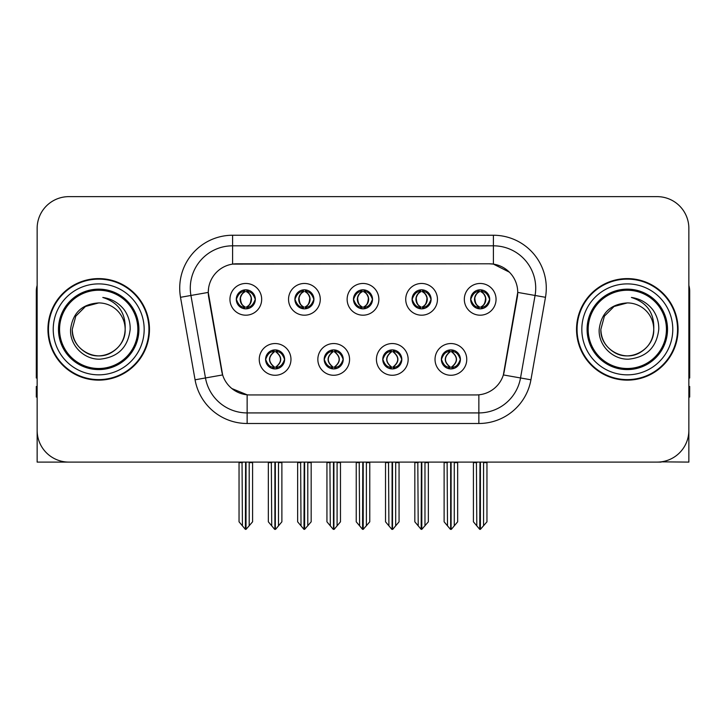<?xml version="1.0" encoding="UTF-8"?>
<svg xmlns="http://www.w3.org/2000/svg" width="726" height="726" viewBox="0 0 726 726"><rect width="100%" height="100%" fill="white"/><g stroke="black" fill="none" stroke-linecap="round" stroke-linejoin="round"><path stroke-width="1.09" d="M353.48 299.33A9.52 9.52 0 0 0 363 308.849A9.52 9.52 0 0 0 372.52 299.33A9.52 9.52 0 0 0 363 289.81A9.52 9.52 0 0 0 353.48 299.33L353.571 299.33C355.54 304.648 358.009 307.207 360.985 307.016L360.341 308.468M347.137 299.33A15.863 15.863 0 0 0 363 315.193A15.863 15.863 0 0 0 378.863 299.33A15.863 15.863 0 0 0 363 283.467A15.863 15.863 0 0 0 347.137 299.33M382.774 359.406A9.52 9.52 0 0 0 392.294 368.926A9.52 9.52 0 0 0 401.814 359.406A9.52 9.52 0 0 0 392.294 349.887A9.52 9.52 0 0 0 382.774 359.406L382.865 359.406C384.671 364.525 387.139 367.093 390.289 367.093L391.414 367.093C385.116 361.965 385.116 356.838 391.414 351.711L390.289 351.711C387.203 351.647 384.726 354.215 382.865 359.406M376.431 359.406A15.863 15.863 0 0 0 392.294 375.269A15.863 15.863 0 0 0 408.157 359.406A15.863 15.863 0 0 0 392.294 343.543A15.863 15.863 0 0 0 376.431 359.406M412.078 299.33A9.52 9.52 0 0 0 421.588 308.849A9.52 9.52 0 0 0 431.108 299.33A9.52 9.52 0 0 0 421.588 289.81A9.52 9.52 0 0 0 412.078 299.33L412.159 299.33C414.138 304.648 416.606 307.207 419.574 307.016L418.929 308.468M405.725 299.33A15.863 15.863 0 0 0 421.588 315.193A15.863 15.863 0 0 0 437.46 299.33A15.863 15.863 0 0 0 421.588 283.467A15.863 15.863 0 0 0 405.725 299.33M470.666 299.33A9.52 9.52 0 0 0 480.185 308.849A9.52 9.52 0 0 0 489.705 299.33A9.52 9.52 0 0 0 480.185 289.81A9.52 9.52 0 0 0 470.666 299.33L470.757 299.33C472.726 304.648 475.194 307.207 478.171 307.016L477.527 308.468M464.322 299.33A15.863 15.863 0 0 0 480.185 315.193A15.863 15.863 0 0 0 496.049 299.33A15.863 15.863 0 0 0 480.185 283.467A15.863 15.863 0 0 0 464.322 299.33M294.892 299.33A9.52 9.52 0 0 0 304.412 308.849A9.52 9.52 0 0 0 313.922 299.33A9.52 9.52 0 0 0 304.412 289.81A9.52 9.52 0 0 0 294.892 299.33L294.974 299.33C296.952 304.648 299.421 307.207 302.397 307.016L301.744 308.468M288.54 299.33A15.863 15.863 0 0 0 304.412 315.193A15.863 15.863 0 0 0 320.275 299.33A15.863 15.863 0 0 0 304.412 283.467A15.863 15.863 0 0 0 288.54 299.33M236.295 299.33A9.52 9.52 0 0 0 245.815 308.849A9.52 9.52 0 0 0 255.334 299.33A9.52 9.52 0 0 0 245.815 289.81A9.52 9.52 0 0 0 236.295 299.33L236.386 299.33C238.355 304.648 240.823 307.207 243.8 307.016L243.156 308.468M229.951 299.33A15.863 15.863 0 0 0 245.815 315.193A15.863 15.863 0 0 0 261.678 299.33A15.863 15.863 0 0 0 245.815 283.467A15.863 15.863 0 0 0 229.951 299.33M265.589 359.406A9.52 9.52 0 0 0 275.109 368.926A9.52 9.52 0 0 0 284.628 359.406A9.52 9.52 0 0 0 275.109 349.887A9.52 9.52 0 0 0 265.589 359.406L265.68 359.406C267.486 364.525 269.954 367.093 273.103 367.093L274.228 367.093C267.93 361.965 267.93 356.838 274.228 351.711L273.103 351.711C270.018 351.647 267.54 354.215 265.68 359.406M259.246 359.406A15.863 15.863 0 0 0 275.109 375.269A15.863 15.863 0 0 0 290.972 359.406A15.863 15.863 0 0 0 275.109 343.543A15.863 15.863 0 0 0 259.246 359.406M324.186 359.406A9.52 9.52 0 0 0 333.706 368.926A9.52 9.52 0 0 0 343.226 359.406A9.52 9.52 0 0 0 333.706 349.887A9.52 9.52 0 0 0 324.186 359.406L324.277 359.406C326.074 364.525 328.551 367.093 331.691 367.093L332.817 367.093C326.519 361.965 326.519 356.838 332.817 351.711L331.691 351.711C328.606 351.647 326.137 354.215 324.277 359.406M317.843 359.406A15.863 15.863 0 0 0 333.706 375.269A15.863 15.863 0 0 0 349.569 359.406A15.863 15.863 0 0 0 333.706 343.543A15.863 15.863 0 0 0 317.843 359.406M441.372 359.406A9.52 9.52 0 0 0 450.891 368.926A9.52 9.52 0 0 0 460.411 359.406A9.52 9.52 0 0 0 450.891 349.887A9.52 9.52 0 0 0 441.372 359.406L441.453 359.406C443.259 364.525 445.737 367.093 448.877 367.093L450.002 367.093C443.704 361.965 443.704 356.838 450.002 351.711L448.877 351.711C445.791 351.647 443.314 354.215 441.453 359.406M435.028 359.406A15.863 15.863 0 0 0 450.891 375.269A15.863 15.863 0 0 0 466.754 359.406A15.863 15.863 0 0 0 450.891 343.543A15.863 15.863 0 0 0 435.028 359.406M208.271 292.351A28.559 28.559 0 0 0 208.707 297.306L221.757 371.34A28.559 28.559 0 0 0 249.88 394.944L476.12 394.944A28.559 28.559 0 0 0 504.243 371.34L517.293 297.306A28.559 28.559 0 0 0 489.179 263.792L236.821 263.792A28.559 28.559 0 0 0 208.271 292.351L208.589 288.122M661.141 461.845L688.856 462.099L688.856 228.363A31.726 31.726 0 0 0 657.121 196.637L68.879 196.637A31.726 31.726 0 0 0 37.144 228.363L37.144 462.099L132.54 462.099M593.46 462.099L661.141 462.099M47.934 329.368A50.766 50.766 0 0 0 98.7 380.134A50.766 50.766 0 0 0 149.465 329.368A50.766 50.766 0 0 0 98.7 278.602A50.766 50.766 0 0 0 47.934 329.368M576.535 329.368A50.766 50.766 0 0 0 627.3 380.134A50.766 50.766 0 0 0 678.066 329.368A50.766 50.766 0 0 0 627.3 278.602A50.766 50.766 0 0 0 576.535 329.368M232.592 235.242L493.408 235.242A52.88 52.88 0 0 1 545.48 297.306L530.933 379.798A52.88 52.88 0 0 1 478.861 423.494L247.139 423.494A52.88 52.88 0 0 1 195.067 379.798L180.52 297.306A52.88 52.88 0 0 1 232.592 235.242L232.592 245.815L493.408 245.815A42.308 42.308 0 0 1 535.071 295.464L520.524 377.965A42.308 42.308 0 0 1 478.861 412.922L247.139 412.922A42.308 42.308 0 0 1 205.476 377.965L190.929 295.464A42.308 42.308 0 0 1 232.592 245.815L232.592 264.11L489.179 263.792L493.408 264.11L509.362 272.159M476.12 394.944L249.88 394.944M247.139 423.494L247.139 394.808L231.903 388.564M545.48 297.306L517.729 292.406L503.363 374.934L530.933 379.798M195.067 379.798L222.637 374.934L208.271 292.406L190.929 295.464A42.308 42.308 0 0 1 190.294 288.122M504.243 371.34L504.071 372.238M221.929 372.238L221.757 371.34M657.121 196.637L68.879 196.637M37.144 228.363L37.144 430.373A31.726 31.726 0 0 0 68.879 462.099L657.121 462.099A31.726 31.726 0 0 0 688.856 430.373L688.856 228.363M452.525 368.781L451.772 367.093L452.897 367.093C455.982 367.165 458.46 364.597 460.32 359.388C458.505 354.27 456.028 351.711 452.897 351.711L453.55 350.268M452.525 350.032L451.772 351.711L452.897 351.711M450.32 367.093L450.32 367.093C443.858 361.965 443.858 356.838 450.32 351.711L450.32 351.711M451.772 351.711L451.772 351.711C458.07 356.838 458.07 361.965 451.772 367.093L451.463 367.093C457.925 361.965 457.925 356.838 451.463 351.711M447.116 462.099L447.506 525.851L450.456 529.363L451.318 529.363L457.661 521.812L457.661 462.625L454.276 462.625L454.276 525.851M451.1 462.099L451.1 529.363M454.667 462.099L454.276 462.625M457.661 462.099L457.661 462.625M450.674 529.363L450.674 462.099M444.121 462.099L444.121 521.812L447.506 525.851M447.506 462.625L444.121 462.625M476.41 462.099L476.8 525.851L479.75 529.363L479.977 462.099M480.394 462.099L480.394 529.363L486.955 521.812L486.955 462.625L483.57 462.625L483.961 462.099M473.416 462.099L473.416 521.812L476.8 525.851M476.8 462.625L473.416 462.625M483.57 525.851L483.57 462.625M486.955 462.099L486.955 462.625M478.543 308.704L479.296 307.016L478.171 307.016M478.543 289.955L479.296 291.643L478.171 291.643C475.103 291.589 472.635 294.148 470.757 299.33M489.705 299.33L489.614 299.33C487.781 294.212 485.313 291.652 482.2 291.643L481.075 291.643C484.097 293.259 485.694 295.818 485.875 299.33C485.694 302.842 484.097 305.401 481.075 307.016L482.2 307.016L482.844 308.468M489.614 299.33C487.709 304.557 485.24 307.116 482.2 307.016M479.296 307.016L479.614 307.016C476.51 305.401 474.868 302.842 474.686 299.33C474.868 295.818 476.51 293.259 479.614 291.643C477.363 292.551 475.766 294.638 474.822 297.896C475.085 303.041 476.683 306.082 479.614 307.016L479.296 307.016C476.274 305.401 474.677 302.842 474.495 299.33C474.677 295.818 476.274 293.259 479.296 291.643L479.296 291.643M480.757 307.016C483.861 305.401 485.503 302.842 485.685 299.33C485.503 295.818 483.861 293.259 480.757 291.643L480.757 291.643C483.008 292.551 484.605 294.638 485.549 297.896C485.286 303.041 483.688 306.082 480.748 307.016L481.547 308.75M393.937 368.781L393.183 367.093L394.309 367.093C397.394 367.165 399.872 364.597 401.723 359.388C399.908 354.27 397.44 351.711 394.309 351.711L394.953 350.268M393.937 350.032L393.183 351.711L394.309 351.711M391.722 367.093L391.722 367.093C385.043 361.965 385.043 356.838 391.731 351.711C385.261 356.838 385.261 361.965 391.722 367.093L390.942 368.826M391.414 351.711L390.661 350.032M393.183 351.711L393.183 351.711C399.481 356.838 399.481 361.965 393.183 367.093L392.866 367.093C399.327 361.965 399.327 356.838 392.866 351.711L393.655 349.986M393.183 367.093L392.866 367.093C399.554 361.965 399.554 356.838 392.857 351.711M388.519 462.099L388.909 525.851L391.858 529.363L392.73 529.363L399.064 521.812L399.064 462.625L395.679 462.625L395.679 525.851M392.512 462.099L392.512 529.363M396.069 462.099L395.679 462.625M399.064 462.099L399.064 462.625M392.085 529.363L392.085 462.099M385.524 462.099L385.524 521.812L388.909 525.851M388.909 462.625L385.524 462.625M335.339 368.781L334.586 367.093L335.711 367.093C338.806 367.165 341.274 364.597 343.135 359.388C341.32 354.27 338.851 351.711 335.711 351.711L336.365 350.268M335.339 350.032L334.586 351.711L335.711 351.711M333.134 367.093L333.134 367.093C326.446 361.965 326.446 356.838 333.143 351.711C326.673 356.838 326.673 361.965 333.134 367.093L332.345 368.826M332.817 351.711L332.063 350.032M334.586 351.711L334.586 351.711C340.884 356.838 340.884 361.965 334.586 367.093L334.278 367.093C340.739 361.965 340.739 356.838 334.278 351.711L335.058 349.986M334.586 367.093L334.278 367.093C340.957 361.965 340.957 356.838 334.269 351.711M329.931 462.099L330.321 525.851L333.27 529.363L334.142 529.363L340.476 521.812L340.476 462.625L337.091 462.625L337.091 525.851M333.915 462.099L333.915 529.363M337.481 462.099L337.091 462.625M340.476 462.099L340.476 462.625M333.488 529.363L333.488 462.099M326.936 462.099L326.936 521.812L330.321 525.851M330.321 462.625L326.936 462.625M276.751 368.781L275.998 367.093L277.123 367.093C280.209 367.165 282.686 364.597 284.547 359.388C282.732 354.27 280.254 351.711 277.123 351.711L277.768 350.268M276.751 350.032L275.998 351.711L277.123 351.711M274.537 367.093L274.537 367.093C268.075 361.965 268.075 356.838 274.537 351.711L274.537 351.711M275.998 351.711L275.998 351.711C282.296 356.838 282.296 361.965 275.998 367.093L275.68 367.093C282.142 361.965 282.142 356.838 275.68 351.711M271.333 462.099L271.724 525.851L274.682 529.363L275.544 529.363L281.879 521.812L281.879 462.625L278.494 462.625L278.494 525.851M275.326 462.099L275.326 529.363M278.884 462.099L278.494 462.625M281.879 462.099L281.879 462.625M274.9 529.363L274.9 462.099M268.339 462.099L268.339 521.812L271.724 525.851M271.724 462.625L268.339 462.625M417.813 462.099L418.212 525.851L421.162 529.363L421.379 462.099M421.806 462.099L421.806 529.363L428.358 521.812L428.358 462.625L424.973 462.625L425.372 462.099M414.827 462.099L414.827 521.812L418.212 525.851M418.212 462.625L414.827 462.625M424.973 525.851L424.973 462.625M428.358 462.099L428.358 462.625M419.955 308.704L420.708 307.016L419.574 307.016M419.955 289.955L420.708 291.643L419.574 291.643C416.515 291.589 414.038 294.148 412.159 299.33M431.108 299.33L431.026 299.33C429.193 294.212 426.716 291.652 423.603 291.643L422.478 291.643C425.5 293.259 427.106 295.818 427.278 299.33C427.106 302.842 425.5 305.401 422.478 307.016L423.603 307.016L424.256 308.468M431.026 299.33C429.12 304.557 426.643 307.116 423.603 307.016M420.708 307.016L421.016 307.016C417.913 305.401 416.279 302.842 416.089 299.33C416.279 295.818 417.913 293.259 421.016 291.643C418.766 292.551 417.169 294.638 416.234 297.896C416.497 303.041 418.094 306.082 421.026 307.016L420.708 307.016C417.686 305.401 416.08 302.842 415.907 299.33C416.08 295.818 417.686 293.259 420.708 291.643L420.708 291.643M422.169 307.016C425.264 305.401 426.906 302.842 427.088 299.33C426.906 295.818 425.264 293.259 422.169 291.643L422.169 291.643C424.411 292.551 426.017 294.638 426.952 297.896C426.688 303.041 425.091 306.082 422.16 307.016L422.949 308.75M359.225 462.099L359.615 525.851L362.564 529.363L362.791 462.099M363.209 462.099L363.209 529.363L369.77 521.812L369.77 462.625L366.385 462.625L366.775 462.099M356.23 462.099L356.23 521.812L359.615 525.851M359.615 462.625L356.23 462.625M366.385 525.851L366.385 462.625M369.77 462.099L369.77 462.625M361.357 308.704L362.111 307.016L360.985 307.016M361.357 289.955L362.111 291.643L360.985 291.643C357.918 291.589 355.45 294.148 353.571 299.33M372.52 299.33L372.429 299.33C370.596 294.212 368.127 291.652 365.015 291.643L363.889 291.643C366.911 293.259 368.509 295.818 368.69 299.33C368.509 302.842 366.911 305.401 363.889 307.016L365.015 307.016L365.659 308.468M372.429 299.33C370.523 304.557 368.055 307.116 365.015 307.016M362.111 291.643C359.089 293.259 357.491 295.818 357.31 299.33C357.491 302.842 359.089 305.401 362.111 307.016L362.428 307.016C359.325 305.401 357.682 302.842 357.501 299.33C357.682 295.818 359.325 293.259 362.428 291.643L362.428 291.643M363.572 291.643L363.572 291.643C366.675 293.259 368.318 295.818 368.499 299.33C368.318 302.842 366.675 305.401 363.572 307.016L363.572 307.016M300.628 462.099L301.027 525.851L303.976 529.363L304.194 462.099M304.621 462.099L304.621 529.363L311.173 521.812L311.173 462.625L307.788 462.625L308.187 462.099M297.642 462.099L297.642 521.812L301.027 525.851M301.027 462.625L297.642 462.625M307.788 525.851L307.788 462.625M311.173 462.099L311.173 462.625M302.769 308.704L303.522 307.016L302.397 307.016M302.769 289.955L303.522 291.643L302.397 291.643C299.33 291.589 296.852 294.148 294.974 299.33M313.922 299.33L313.841 299.33C312.008 294.212 309.53 291.652 306.426 291.643L305.292 291.643C308.314 293.259 309.92 295.818 310.093 299.33C309.92 302.842 308.314 305.401 305.292 307.016L306.426 307.016L307.071 308.468M313.841 299.33C311.935 304.557 309.457 307.116 306.426 307.016M303.522 307.016L303.831 307.016C300.736 305.401 299.094 302.842 298.912 299.33C299.094 295.818 300.736 293.259 303.831 291.643C301.589 292.551 299.983 294.638 299.048 297.896C299.312 303.041 300.909 306.082 303.84 307.016L303.522 307.016C300.5 305.401 298.894 302.842 298.722 299.33C298.894 295.818 300.5 293.259 303.522 291.643L303.522 291.643M304.984 307.016C308.087 305.401 309.721 302.842 309.911 299.33C309.721 295.818 308.087 293.259 304.984 291.643L304.984 291.643C307.234 292.551 308.831 294.638 309.766 297.896C309.503 303.041 307.906 306.082 304.974 307.016L305.764 308.75M242.039 462.099L242.43 525.851L245.379 529.363L245.606 462.099M246.023 462.099L246.023 529.363L252.584 521.812L252.584 462.625L249.2 462.625L249.59 462.099M239.045 462.099L239.045 521.812L242.43 525.851M242.43 462.625L239.045 462.625M249.2 525.851L249.2 462.625M252.584 462.099L252.584 462.625M244.172 308.704L244.925 307.016L243.8 307.016M244.172 289.955L244.925 291.643L243.8 291.643C240.733 291.589 238.264 294.148 236.386 299.33M255.334 299.33L255.243 299.33C253.41 294.212 250.942 291.652 247.829 291.643L246.704 291.643C249.726 293.259 251.323 295.818 251.505 299.33C251.323 302.842 249.726 305.401 246.704 307.016L247.829 307.016L248.474 308.468M255.243 299.33C253.338 304.557 250.869 307.116 247.829 307.016M244.925 307.016L245.243 307.016C242.139 305.401 240.497 302.842 240.315 299.33C240.497 295.818 242.139 293.259 245.243 291.643C242.992 292.551 241.395 294.638 240.451 297.896C240.714 303.041 242.312 306.082 245.252 307.016L244.925 307.016C241.903 305.401 240.306 302.842 240.125 299.33C240.306 295.818 241.903 293.259 244.925 291.643L244.925 291.643M246.386 307.016C249.49 305.401 251.132 302.842 251.314 299.33C251.132 295.818 249.49 293.259 246.386 291.643L246.386 291.643C248.637 292.551 250.234 294.638 251.178 297.896C250.915 303.041 249.317 306.082 246.386 307.016L247.176 308.75M37.144 397.058L36.3 397.058L36.3 386.477L37.144 386.477M37.144 377.965A21.154 21.154 0 0 0 36.3 378.019L36.3 291.289A21.154 21.154 0 0 1 37.144 285.372M688.856 386.477L689.7 386.477L689.7 397.058L688.856 397.058M688.856 285.372A21.154 21.154 0 0 1 689.7 291.289L689.7 378.019A21.154 21.154 0 0 0 688.856 377.965M137.831 329.368A39.131 39.131 0 0 1 98.7 368.499A39.131 39.131 0 0 1 59.568 329.368A39.131 39.131 0 0 1 98.7 290.237A39.131 39.131 0 0 1 137.831 329.368M70.585 329.368C69.587 345.413 84.107 359.751 100.016 359.179C117.975 357.283 128.03 347.346 130.172 329.368C130.335 322.299 128.402 315.837 124.373 309.993C118.855 302.905 111.659 298.731 102.802 297.46C118.42 302.47 125.87 313.097 125.144 329.368C124.781 339.341 120.38 346.974 111.922 352.264C95.442 362.818 71.357 348.916 72.255 329.368L75.803 316.146L85.477 306.472L98.7 302.923C82.074 304.012 72.7 312.833 70.585 329.368M48.46 329.368A50.239 50.239 0 0 1 98.7 279.129A50.239 50.239 0 0 1 148.939 329.368A50.239 50.239 0 0 1 98.7 379.607A50.239 50.239 0 0 1 48.46 329.368M125.144 329.368C126.043 348.916 101.958 362.818 85.477 352.264C77.02 346.974 72.618 339.341 72.255 329.368L75.803 316.146L85.477 306.472L98.7 302.923L85.477 306.472L75.803 316.146L72.255 329.368L75.803 316.146L85.477 306.472L98.7 302.923A26.445 26.445 0 0 1 125.144 329.368C124.781 339.341 120.38 346.974 111.922 352.264C95.442 362.818 71.357 348.916 72.255 329.368L75.803 316.146L85.477 306.472M666.432 329.368A39.131 39.131 0 0 1 627.3 368.499A39.131 39.131 0 0 1 588.169 329.368A39.131 39.131 0 0 1 627.3 290.237A39.131 39.131 0 0 1 666.432 329.368M599.186 329.368C598.188 345.413 612.708 359.751 628.616 359.179C646.576 357.283 656.631 347.346 658.772 329.368C658.936 322.299 657.003 315.837 652.973 309.993C647.456 302.905 640.259 298.731 631.402 297.46C647.02 302.47 654.471 313.097 653.745 329.368C653.382 339.341 648.98 346.974 640.523 352.264C624.042 362.818 599.957 348.916 600.856 329.368L604.404 316.146L614.078 306.472L627.3 302.923C610.675 304.012 601.3 312.833 599.186 329.368M577.061 329.368A50.239 50.239 0 0 1 627.3 279.129A50.239 50.239 0 0 1 677.539 329.368A50.239 50.239 0 0 1 627.3 379.607A50.239 50.239 0 0 1 577.061 329.368M653.745 329.368C654.643 348.916 630.558 362.818 614.078 352.264C605.62 346.974 601.219 339.341 600.856 329.368L604.404 316.146L614.078 306.472L627.3 302.923L614.078 306.472L604.404 316.146L600.856 329.368L604.404 316.146L614.078 306.472L627.3 302.923A26.445 26.445 0 0 1 653.745 329.368C653.382 339.341 648.98 346.974 640.523 352.264C624.042 362.818 599.957 348.916 600.856 329.368M631.402 297.46L632.854 297.687M493.408 235.242L493.408 264.11M478.861 394.808L478.861 423.494M180.52 297.306L190.929 295.464M448.877 367.093L448.232 368.545M449.249 368.781L450.002 367.093M448.877 351.711L448.232 350.268M449.249 350.032L450.002 351.711M452.897 367.093L453.55 368.545M478.171 291.643L477.527 290.191M482.2 291.643L482.844 290.191M481.828 289.955L481.075 291.643M481.828 308.704L481.075 307.016M390.289 367.093L389.635 368.545M390.661 368.781L391.414 367.093M390.289 351.711L389.635 350.268M394.309 367.093L394.953 368.545M331.691 367.093L331.047 368.545M332.063 368.781L332.817 367.093M331.691 351.711L331.047 350.268M335.711 367.093L336.365 368.545M273.103 367.093L272.45 368.545M273.475 368.781L274.228 367.093M273.103 351.711L272.45 350.268M273.475 350.032L274.228 351.711M277.123 367.093L277.768 368.545M419.574 291.643L418.929 290.191M423.603 291.643L424.256 290.191M423.231 289.955L422.478 291.643M423.231 308.704L422.478 307.016M360.985 291.643L360.341 290.191M365.015 291.643L365.659 290.191M364.643 289.955L363.889 291.643M364.643 308.704L363.889 307.016M302.397 291.643L301.744 290.191M306.426 291.643L307.071 290.191M306.045 289.955L305.292 291.643M306.045 308.704L305.292 307.016M243.8 291.643L243.156 290.191M247.829 291.643L248.474 290.191M247.457 289.955L246.704 291.643M247.457 308.704L246.704 307.016M138.92 329.368A40.22 40.22 0 0 1 98.7 369.588A40.22 40.22 0 0 1 58.479 329.368A40.22 40.22 0 0 1 98.7 289.148A40.22 40.22 0 0 1 138.92 329.368M53.225 329.368A45.475 45.475 0 0 1 98.7 283.893A45.475 45.475 0 0 1 144.175 329.368A45.475 45.475 0 0 1 98.7 374.843A45.475 45.475 0 0 1 53.225 329.368M667.521 329.368A40.22 40.22 0 0 1 627.3 369.588A40.22 40.22 0 0 1 587.08 329.368A40.22 40.22 0 0 1 627.3 289.148A40.22 40.22 0 0 1 667.521 329.368M581.825 329.368A45.475 45.475 0 0 1 627.3 283.893A45.475 45.475 0 0 1 672.775 329.368A45.475 45.475 0 0 1 627.3 374.843A45.475 45.475 0 0 1 581.825 329.368M449.53 368.826L450.329 367.093C443.631 361.965 443.631 356.838 450.329 351.711L449.53 349.986M452.244 349.986L451.454 351.711C458.142 356.838 458.142 361.965 451.454 367.093L452.244 368.826M478.824 308.75L479.614 307.016M478.824 289.91L479.614 291.643M481.547 289.91L480.748 291.643M390.942 349.986L391.731 351.711M393.655 368.826L392.857 367.093M332.345 349.986L333.143 351.711M335.058 368.826L334.269 367.093M273.756 368.826L274.546 367.093C267.858 361.965 267.858 356.838 274.546 351.711L273.756 349.986M276.47 349.986L275.671 351.711C282.369 356.838 282.369 361.965 275.671 367.093L276.47 368.826M420.236 308.75L421.026 307.016M420.236 289.91L421.026 291.643M422.949 289.91L422.16 291.643M361.639 308.75L362.437 307.016C359.497 306.082 357.9 303.041 357.637 297.896C358.58 294.638 360.178 292.551 362.437 291.643L361.639 289.91M364.361 289.91L363.563 291.643C365.822 292.551 367.42 294.638 368.363 297.896C368.1 303.041 366.503 306.082 363.563 307.016L364.361 308.75M303.051 308.75L303.84 307.016M303.051 289.91L303.84 291.643M305.764 289.91L304.974 291.643M244.453 308.75L245.252 307.016M244.453 289.91L245.252 291.643M247.176 289.91L246.386 291.643"/></g></svg>
